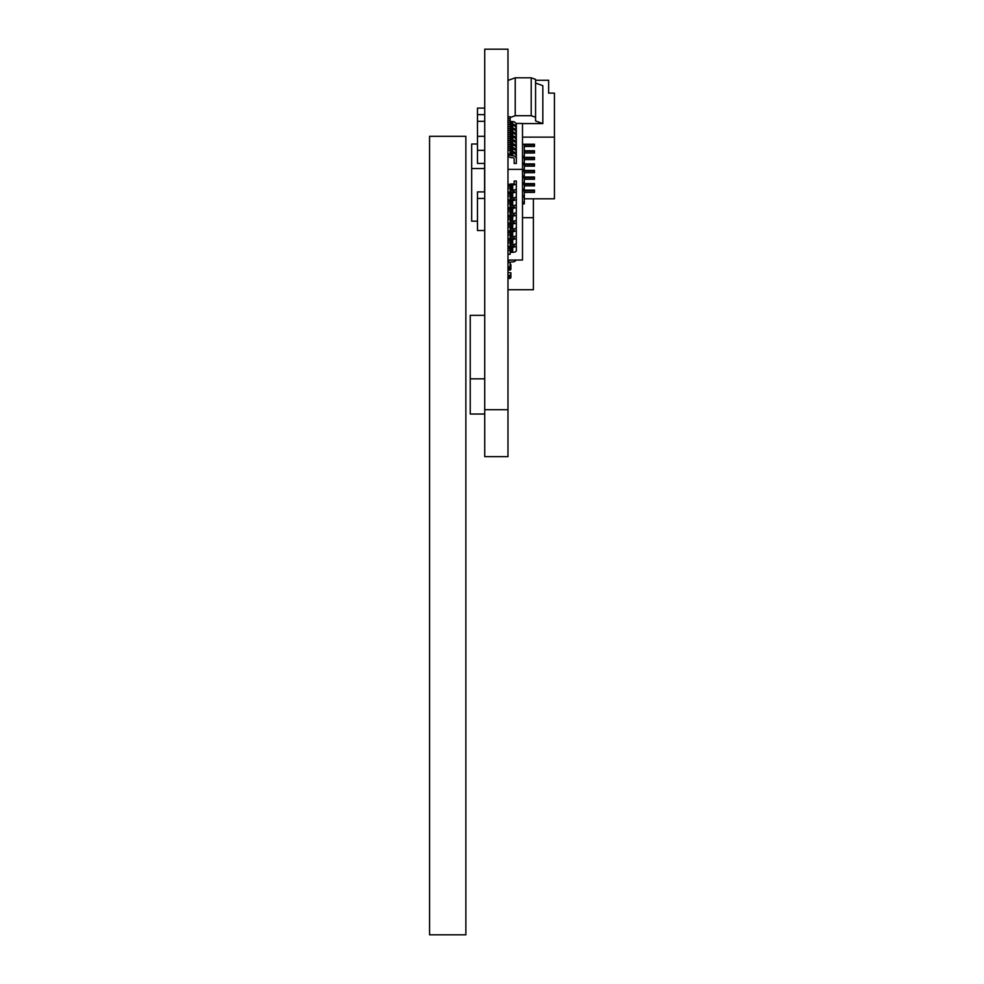 <?xml version="1.0" encoding="UTF-8"?>
<svg xmlns="http://www.w3.org/2000/svg" width="984" height="984" viewBox="0 0 984 984"><rect width="100%" height="100%" fill="white"/><g stroke="black" fill="none" stroke-linecap="round" stroke-linejoin="round"><path stroke-width="1.48" d="M524.312 198.793L554.435 198.793L554.435 137.12L522.492 137.12M522.492 144.205L534.472 144.205L534.472 146.456L524.312 146.456M524.312 150.761L534.472 150.761L534.472 153.012L524.312 153.012M524.312 157.329L534.472 157.329L534.472 159.58L524.312 159.58M524.312 163.885L534.472 163.885L534.472 166.136L524.312 166.136M524.312 170.441L534.472 170.441L534.472 172.692L524.312 172.692M524.312 177.009L534.472 177.009L534.472 179.26L524.312 179.26M524.312 183.565L534.472 183.565L534.472 185.816L524.312 185.816M524.312 190.133L534.472 190.133L534.472 192.384L524.312 192.384M535.567 83.05L542.824 85.682L542.824 123.578L522.492 123.578M554.435 137.12L554.435 93.123L548.629 93.123L548.629 80.27L535.567 80.27M522.492 157.957L524.312 157.957L524.312 164.525L522.492 164.525M522.492 156.382L524.312 156.382L524.312 144.882L534.472 144.882M522.492 162.95L524.312 162.95M524.312 151.438L534.472 151.438M522.492 171.081L534.472 171.118M522.492 169.506L524.312 169.506L524.312 164.525M524.312 158.006L534.472 158.006M522.492 177.637L524.312 177.637L524.312 184.205L522.492 184.205M522.492 176.062L524.312 176.062L524.312 169.506M524.312 164.562L534.472 164.562M522.492 182.63L524.312 182.63M522.492 190.761L524.312 190.761L524.312 197.329L522.492 197.329M522.492 189.186L524.312 189.186L524.312 184.205M524.312 177.686L534.472 177.686M522.492 195.755L524.312 195.755M524.312 184.242L534.472 184.242M522.492 203.885L524.312 203.885L524.312 197.329M522.492 202.31L524.312 202.31M524.312 190.81L534.472 190.81M510.155 117.539L515.235 115.706L531.2 115.706L535.567 117.28L535.567 120.958L542.824 123.578M535.567 117.28L535.567 79.384L531.2 77.81L515.235 77.81L507.99 80.43M524.312 156.382L524.312 157.957M524.312 176.062L524.312 177.637M524.312 189.186L524.312 190.761M531.2 77.81L531.2 115.706M515.235 115.706L515.235 77.81M507.978 289.726L533.389 289.726L533.389 198.793M522.492 217.698L533.389 217.698M510.881 266.049L510.881 269.136A1.451 1.021 180 0 1 509.429 270.157L509.429 267.07A1.451 1.021 0 0 0 510.881 266.049L510.881 264.512L510.155 264.512M510.881 274.278L510.881 277.365A1.451 1.021 180 0 1 509.429 278.398L509.429 275.311A1.451 1.021 0 0 0 510.881 274.278L510.881 272.74L507.978 272.74M509.429 270.157L507.978 270.157M509.429 267.07L507.978 267.07M509.429 278.398L507.978 278.398M509.429 275.311L507.978 275.311M515.985 123.455L522.492 123.455L522.492 169.383L507.978 169.383M522.492 169.383L522.492 260.034L507.978 260.034M508.052 185.299L507.978 186.271L510.155 186.271L510.352 185.299L508.052 185.299A3.629 1.636 0 0 1 511.606 183.983L512.701 183.983A1.451 0.652 180 0 0 514.152 183.332L514.152 181.031L516.329 181.031L516.329 188.51A3.629 1.636 180 0 1 512.701 190.158L511.606 190.158A1.451 0.652 0 0 0 510.352 190.478L510.155 190.478M516.268 188.805L516.329 196.283A3.629 1.636 180 0 1 512.701 197.919L511.606 197.919A1.451 0.652 0 0 0 510.352 198.251L510.155 198.251M516.268 196.579L516.329 204.057A3.629 1.636 180 0 1 512.701 205.693L511.606 205.693A1.451 0.652 0 0 0 510.352 206.025L510.155 206.025M516.268 204.352L516.329 211.831A3.629 1.636 180 0 1 512.701 213.467L511.606 213.467A1.451 0.652 0 0 0 510.352 213.799L510.155 213.799M516.268 212.113L516.329 219.592A3.629 1.636 180 0 1 512.701 221.24L511.606 221.24A1.451 0.652 0 0 0 510.352 221.56L510.155 221.56M516.268 219.887L516.329 227.365A3.629 1.636 180 0 1 512.701 229.001L511.606 229.001A1.451 0.652 0 0 0 510.352 229.333L510.155 229.333M516.268 227.661L516.329 235.139A3.629 1.636 180 0 1 512.701 236.775L511.606 236.775A1.451 0.652 0 0 0 510.352 237.107L510.155 237.107M516.268 235.434L516.329 242.913A3.629 1.636 180 0 1 512.701 244.549L511.606 244.549A1.451 0.652 0 0 0 510.352 244.881L510.155 244.881M516.268 243.196L516.329 250.674A3.629 1.636 180 0 1 512.701 252.322L511.606 252.322A1.451 0.652 0 0 0 510.352 252.642L510.155 252.642M510.155 152.114L510.352 152.434A1.451 1.292 180 0 0 511.606 153.086L512.701 153.086A3.629 3.235 0 0 1 516.329 156.321L516.329 163.479L514.152 163.479L514.152 158.941A1.451 1.292 0 0 0 512.701 157.649L511.606 157.649A3.629 3.235 180 0 1 508.052 155.054L507.978 154.082L510.155 154.082L510.352 155.054L508.052 155.054M516.329 200.158L516.329 197.28M516.329 192.397L516.329 189.506M516.329 184.623L516.329 181.732M516.329 145.767L516.329 145.103M516.329 137.994L516.329 137.231M510.819 260.034A3.629 3.235 180 0 0 508.052 262.556L510.352 262.556A1.451 1.292 0 0 1 511.606 261.904L512.701 261.904A3.629 3.235 180 0 0 515.985 260.034M510.352 185.299A1.451 0.652 180 0 1 511.606 184.967L512.701 184.967A3.629 1.636 0 0 0 516.329 183.332M509.306 192.126A3.629 1.636 0 0 0 508.052 193.073L510.352 193.073A1.451 0.652 180 0 1 511.606 192.741L512.701 192.741A3.629 1.636 0 0 0 516.329 191.105M514.152 190.01L514.152 191.105A1.451 0.652 180 0 1 512.701 191.757L511.606 191.757A3.629 1.636 0 0 0 510.155 191.892M509.306 199.9A3.629 1.636 0 0 0 508.052 200.847L510.352 200.847A1.451 0.652 180 0 1 511.606 200.515L512.701 200.515A3.629 1.636 0 0 0 516.329 198.879M514.152 197.784L514.152 198.879A1.451 0.652 180 0 1 512.701 199.531L511.606 199.531A3.629 1.636 0 0 0 510.155 199.666M509.306 207.673A3.629 1.636 0 0 0 508.052 208.608L510.352 208.608A1.451 0.652 180 0 1 511.606 208.288L512.701 208.288A3.629 1.636 0 0 0 516.329 206.64M514.152 205.558L514.152 206.64A1.451 0.652 180 0 1 512.701 207.304L511.606 207.304A3.629 1.636 0 0 0 510.155 207.44M509.306 215.447A3.629 1.636 0 0 0 508.052 216.382L510.352 216.382A1.451 0.652 180 0 1 511.606 216.049L512.701 216.049A3.629 1.636 0 0 0 516.329 214.414M514.152 213.331L514.152 214.414A1.451 0.652 180 0 1 512.701 215.065L511.606 215.065A3.629 1.636 0 0 0 510.155 215.213M509.306 223.208A3.629 1.636 0 0 0 508.052 224.155L510.352 224.155A1.451 0.652 180 0 1 511.606 223.823L512.701 223.823A3.629 1.636 0 0 0 516.329 222.187M514.152 221.093L514.152 222.187A1.451 0.652 180 0 1 512.701 222.839L511.606 222.839A3.629 1.636 0 0 0 510.155 222.974M509.306 230.982A3.629 1.636 0 0 0 508.052 231.929L510.352 231.929A1.451 0.652 180 0 1 511.606 231.597L512.701 231.597A3.629 1.636 0 0 0 516.329 229.961M514.152 228.866L514.152 229.961A1.451 0.652 180 0 1 512.701 230.613L511.606 230.613A3.629 1.636 0 0 0 510.155 230.748M509.306 238.755A3.629 1.636 0 0 0 508.052 239.69L510.352 239.69A1.451 0.652 180 0 1 511.606 239.37L512.701 239.37A3.629 1.636 0 0 0 516.329 237.722M514.152 236.64L514.152 237.722A1.451 0.652 180 0 1 512.701 238.386L511.606 238.386A3.629 1.636 0 0 0 510.155 238.522M509.306 246.529A3.629 1.636 0 0 0 508.052 247.464L510.352 247.464A1.451 0.652 180 0 1 511.606 247.144L512.701 247.144A3.629 1.636 0 0 0 516.329 245.496M514.152 244.413L514.152 245.496A1.451 0.652 180 0 1 512.701 246.148L511.606 246.148A3.629 1.636 0 0 0 510.155 246.295M510.155 120.626L510.352 120.946A1.451 1.292 180 0 0 511.606 121.585L512.701 121.585A3.629 3.235 0 0 1 516.329 124.833L516.329 127.453A3.629 3.235 180 0 0 512.701 124.218L511.606 124.218A1.451 1.292 0 0 1 510.352 123.566L510.155 123.566M516.329 131.979L516.329 127.453M510.155 124.562L510.352 124.882A1.451 1.292 180 0 0 511.606 125.521L512.701 125.521A3.629 3.235 0 0 1 516.329 128.769L516.329 131.389A3.629 3.235 180 0 0 512.701 128.154L511.606 128.154A1.451 1.292 0 0 1 510.352 127.502L510.155 127.502M516.329 135.927L516.329 131.389M510.155 128.498L510.352 128.818A1.451 1.292 180 0 0 511.606 129.458L512.701 129.458A3.629 3.235 0 0 1 516.329 132.705L516.329 135.325A3.629 3.235 180 0 0 512.701 132.09L511.606 132.09A1.451 1.292 0 0 1 510.352 131.438L510.155 131.438M516.329 139.863L516.329 135.325M510.155 132.434L510.352 132.754A1.451 1.292 180 0 0 511.606 133.393L512.701 133.393A3.629 3.235 0 0 1 516.329 136.641L516.329 139.261A3.629 3.235 180 0 0 512.701 136.026L511.606 136.026A1.451 1.292 0 0 1 510.352 135.374L510.155 135.374M516.329 143.799L516.329 139.261M510.155 136.37L510.352 136.69A1.451 1.292 180 0 0 511.606 137.329L512.701 137.329A3.629 3.235 0 0 1 516.329 140.577L516.329 143.197A3.629 3.235 180 0 0 512.701 139.962L511.606 139.962A1.451 1.292 0 0 1 510.352 139.31L510.155 139.31M516.329 147.735L516.329 143.197M510.155 140.306L510.352 140.626A1.451 1.292 180 0 0 511.606 141.266L512.701 141.266A3.629 3.235 0 0 1 516.329 144.513L516.329 147.133A3.629 3.235 180 0 0 512.701 143.898L511.606 143.898A1.451 1.292 0 0 1 510.352 143.246L510.155 143.246M516.329 151.671L516.329 147.133M510.155 144.242L510.352 144.562A1.451 1.292 180 0 0 511.606 145.214L512.701 145.214A3.629 3.235 0 0 1 516.329 148.449L516.329 151.069A3.629 3.235 180 0 0 512.701 147.834L511.606 147.834A1.451 1.292 0 0 1 510.352 147.182L510.155 147.182M516.329 155.607L516.329 151.069M510.155 148.178L510.352 148.498A1.451 1.292 180 0 0 511.606 149.15L512.701 149.15A3.629 3.235 0 0 1 516.329 152.385L516.329 155.005A3.629 3.235 180 0 0 512.701 151.77L511.606 151.77A1.451 1.292 0 0 1 510.352 151.118L510.155 151.118M516.329 159.543L516.329 155.005M516.329 158.941A3.629 3.235 180 0 0 512.701 155.706L511.606 155.706A1.451 1.292 0 0 1 510.352 155.054M508.052 262.556L510.352 262.556M508.052 259.924L507.978 260.908M508.052 193.073L507.978 194.045L510.155 194.045L510.352 193.073M508.052 200.847L507.978 201.818L510.155 201.818L510.352 200.847M508.052 208.608L507.978 209.592L510.155 209.592L510.352 208.608M508.052 216.382L507.978 217.353L510.155 217.353L510.352 216.382M508.052 224.155L507.978 225.127L510.155 225.127L510.352 224.155M508.052 231.929L507.978 232.9L510.155 232.9L510.352 231.929M508.052 239.69L507.978 240.674L510.155 240.674L510.352 239.69M508.052 247.464L507.978 248.435L510.155 248.435L510.352 247.464M510.352 123.566L510.155 122.594M510.352 127.502L510.155 126.53M510.352 131.438L510.155 130.466M510.352 135.374L510.155 134.402M510.352 139.31L510.155 138.338M510.352 143.246L510.155 142.274M510.352 147.182L510.155 146.21M510.352 151.118L510.155 150.146M510.155 262.876L510.155 266.762L507.978 266.762M510.155 186.271L510.155 192.126L507.978 192.126M507.978 188.239L510.155 188.239M510.155 194.045L510.155 199.9L507.978 199.9M507.978 196.013L510.155 196.013M510.155 201.818L510.155 207.673L507.978 207.673M507.978 203.786L510.155 203.786M510.155 209.592L510.155 215.447L507.978 215.447M507.978 211.56L510.155 211.56M510.155 217.353L510.155 223.208L507.978 223.208M507.978 219.321L510.155 219.321M510.155 225.127L510.155 230.982L507.978 230.982M507.978 227.095L510.155 227.095M510.155 232.9L510.155 238.755L507.978 238.755M507.978 234.868L510.155 234.868M510.155 240.674L510.155 246.529L507.978 246.529M507.978 242.642L510.155 242.642M510.155 248.435L510.155 254.29L507.978 254.29M507.978 250.403L510.155 250.403M507.99 59.36L507.99 116.739L510.155 116.739L510.155 154.082M510.155 118.707L507.978 118.707M507.978 120.675L510.155 120.675M510.155 122.643L507.978 122.643M507.978 124.611L510.155 124.611M510.155 126.579L507.978 126.579M507.978 128.547L510.155 128.547M510.155 130.515L507.978 130.515M507.978 132.483L510.155 132.483M510.155 134.451L507.978 134.451M507.978 136.419L510.155 136.419M510.155 138.387L507.978 138.387M507.978 140.355L510.155 140.355M510.155 142.323L507.978 142.323M507.978 144.291L510.155 144.291M510.155 146.259L507.978 146.259M507.978 148.227L510.155 148.227M510.155 150.195L507.978 150.195M507.99 339.874L507.978 406.663M484.731 431.472L484.743 456.65L484.731 409.676L507.978 409.676L507.978 49.2L484.731 49.2L484.731 409.676M484.743 456.65L507.978 456.65L507.978 409.676M484.731 414.03L470.229 414.03L470.229 378.84L484.731 378.84M470.229 378.84L470.229 315.36L484.731 315.36M477.486 144.008L471.68 144.008L471.68 221.179L477.486 221.179M484.608 191.905L484.608 168.547L471.68 168.547M484.608 168.547L484.608 163.442M484.731 191.905L477.486 191.905L477.486 230.527L484.731 230.527M484.731 198.448L477.486 198.448M484.731 108.105L477.486 108.105L477.486 150.343L484.731 150.343M484.731 114.648L477.486 114.648M484.731 136.309L477.486 136.309M484.731 121.34L477.486 121.34M477.486 150.343L477.486 163.442L484.731 163.442M465.863 535.554L465.863 934.8L429.565 934.8L429.565 136.309L465.863 136.309L465.863 535.554M511.606 184.967L511.606 190.158M512.701 190.158L512.701 184.967M511.606 192.741L511.606 197.919M512.701 197.919L512.701 192.741M511.606 200.515L511.606 205.693M512.701 205.693L512.701 200.515M511.606 208.288L511.606 213.467M512.701 213.467L512.701 208.288M511.606 216.049L511.606 221.24M512.701 221.24L512.701 216.049M511.606 223.823L511.606 229.001M512.701 229.001L512.701 223.823M511.606 231.597L511.606 236.775M512.701 236.775L512.701 231.597M511.606 239.37L511.606 244.549M512.701 244.549L512.701 239.37M511.606 247.144L511.606 252.322M512.701 252.322L512.701 247.144M511.606 121.585L511.606 124.218M512.701 124.218L512.701 121.585M511.606 125.521L511.606 128.154M512.701 128.154L512.701 125.521M511.606 129.458L511.606 132.09M512.701 132.09L512.701 129.458M511.606 133.393L511.606 136.026M512.701 136.026L512.701 133.393M511.606 137.329L511.606 139.962M512.701 139.962L512.701 137.329M511.606 141.266L511.606 143.898M512.701 143.898L512.701 141.266M511.606 145.214L511.606 147.834M512.701 147.834L512.701 145.214M511.606 149.15L511.606 151.77M512.701 151.77L512.701 149.15M511.606 153.086L511.606 155.706M512.701 155.706L512.701 153.086"/></g></svg>
